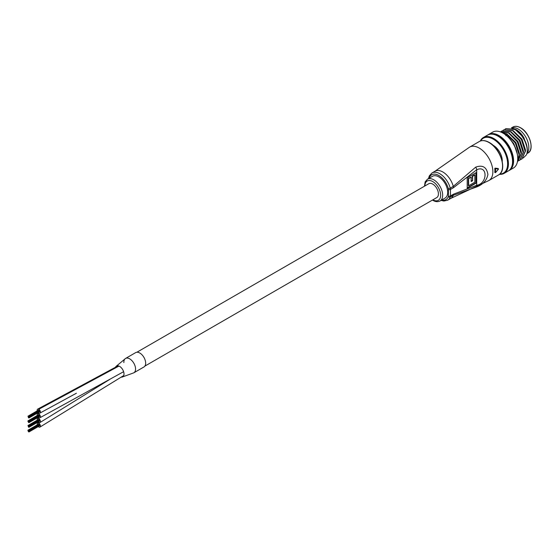 <?xml version="1.0" encoding="UTF-8"?>
<svg xmlns="http://www.w3.org/2000/svg" width="559" height="559" viewBox="0 0 559 559"><rect width="100%" height="100%" fill="white"/><g stroke="black" fill="none" stroke-linecap="round" stroke-linejoin="round"><path stroke-width="0.84" d="M38.264 417.252A2.285 1.321 -120 0 0 38.739 417.622A2.285 1.321 -120 0 0 39.927 417.762A2.285 1.321 -120 0 0 40.283 415.959A2.285 1.321 -120 0 0 38.83 413.946A2.285 1.321 -120 0 0 37.642 413.807A2.285 1.321 -120 0 0 37.25 415.498M38.264 421.919A2.285 1.321 -120 0 0 38.788 422.318A2.285 1.321 -120 0 0 39.927 422.429A2.285 1.321 -120 0 0 40.276 420.599A2.285 1.321 -120 0 0 38.788 418.586A2.285 1.321 -120 0 0 37.642 418.467A2.285 1.321 -120 0 0 37.25 420.165M38.264 412.584A2.285 1.321 -120 0 0 38.788 412.982A2.285 1.321 -120 0 0 39.927 413.101A2.285 1.321 -120 0 0 40.276 411.263A2.285 1.321 -120 0 0 38.788 409.251A2.285 1.321 -120 0 0 37.642 409.139A2.285 1.321 -120 0 0 37.25 410.83M121.135 377.108A6.226 3.592 -120 0 0 122.204 377.059L133.846 372.804A8.287 4.786 -120 0 0 135.117 366.166A8.287 4.786 -120 0 0 129.702 358.864A8.287 4.786 -120 0 0 125.558 358.452L135.662 352.617A8.287 4.786 -120 0 1 139.806 353.029A8.287 4.786 -120 0 1 145.214 360.331A8.287 4.786 -120 0 1 143.949 366.97L133.846 372.804A8.287 4.786 -120 0 1 133.762 372.853A8.287 4.786 -120 0 0 133.846 372.804A8.287 4.786 -120 0 0 135.054 365.963A8.287 4.786 -120 0 0 129.388 358.689A8.287 4.786 -120 0 0 125.558 358.452A8.287 4.786 -120 0 0 125.475 358.501M122.204 377.059A6.226 3.592 -120 0 0 123.812 372.427A6.226 3.592 -120 0 0 119.815 366.508A6.226 3.592 -120 0 0 116.055 366.404A6.226 3.592 -120 0 0 115.475 367.298M38.264 426.587A2.285 1.321 -120 0 0 38.76 426.971A2.285 1.321 -120 0 0 39.927 427.097A2.285 1.321 -120 0 0 40.283 425.28A2.285 1.321 -120 0 0 38.809 423.261A2.285 1.321 -120 0 0 37.642 423.135A2.285 1.321 -120 0 0 37.25 424.833M144.886 366.103L436.761 197.586A8.001 4.619 -120 0 0 437.983 191.178A8.001 4.619 -120 0 0 432.757 184.128A8.001 4.619 -120 0 0 428.76 183.729L136.885 352.247M116.055 366.404L125.558 358.452A8.287 4.786 -120 0 0 123.853 362.602M28.348 417.328L28.236 416.944L28.348 417.328M28.348 416.944L28.236 416.56L28.348 416.944M28.684 416.748L28.572 416.364L28.684 416.748M28.516 417.755L28.404 417.37L28.516 417.755M28.348 416.56L28.236 416.175L28.348 416.56M29.012 416.944L28.9 416.56L29.012 416.944M39.242 411.11L39.032 410.718M28.851 417.95L28.733 417.566L28.851 417.95M39.067 412.13L28.963 417.957M28.851 416.518L28.733 416.134L28.851 416.518M29.299 417.685L29.187 417.3L29.299 417.685M28.516 416.329L28.404 415.945L28.516 416.329M29.299 417.3L29.187 416.916L29.299 417.3M28.348 421.996L28.236 421.612L28.348 421.996M28.348 421.612L28.236 421.227L28.348 421.612M28.684 421.416L28.572 421.032L28.684 421.416M28.516 422.422L28.404 422.038L28.516 422.422M28.348 421.227L28.236 420.843L28.348 421.227M29.012 421.612L28.9 421.227L29.012 421.612M39.242 415.777L39.032 415.379M28.851 422.611L28.733 422.227L28.851 422.611M39.067 416.79L28.963 422.625M28.062 421.255L27.95 420.871L28.062 421.255M28.851 421.186L28.733 420.801L28.851 421.186M29.299 422.352L29.187 421.968L29.299 422.352M28.062 421.64L27.95 421.255L28.062 421.64M28.516 420.99L28.404 420.606L28.516 420.99M29.299 421.968L29.187 421.584L29.299 421.968M28.348 426.664L28.236 426.279L28.348 426.664M28.348 426.279L28.236 425.895L28.348 426.279M28.684 426.084L28.572 425.699L28.684 426.084M28.516 427.09L28.404 426.706L28.516 427.09M28.348 425.895L28.236 425.511L28.348 425.895M29.012 426.272L28.9 425.888L29.012 426.272M39.242 420.445L39.032 420.047M28.851 427.279L28.733 426.894L28.851 427.279M39.067 421.458L28.963 427.293M28.851 425.853L28.733 425.469L28.851 425.853M29.299 427.02L29.187 426.636L29.299 427.02M28.516 425.658L28.404 425.273L28.516 425.658M29.299 426.636L29.187 426.251L29.299 426.636M28.684 431.136L28.572 430.751L28.684 431.136M28.348 431.331L28.236 430.947L28.348 431.331M28.684 431.52L28.572 431.136L28.684 431.52M28.348 430.94L28.236 430.556L28.348 430.94M28.684 430.751L28.572 430.367L28.684 430.751M28.516 431.751L28.404 431.366L28.516 431.751M28.348 430.563L28.236 430.178L28.348 430.563M29.012 430.94L28.9 430.556L29.012 430.94M39.242 425.113L39.032 424.714M28.851 431.946L28.733 431.562L28.851 431.946M39.067 426.126L28.963 431.953M28.062 430.584L27.95 430.199L28.062 430.584M28.851 430.514L28.733 430.13L28.851 430.514M29.299 431.681L29.187 431.296L29.299 431.681M28.062 430.968L27.95 430.584L28.062 430.968M28.516 430.325L28.404 429.941L28.516 430.325M29.299 431.303L29.187 430.919L29.299 431.303M428.467 178.621L429.347 175.819L431.974 172.969A15.715 9.07 60 0 1 439.828 173.744A15.715 9.07 60 0 1 450.247 188.124L453.279 186.378L475.695 167.148C482.634 164.667 486.707 167.113 487.916 174.492C486.707 180.599 482.634 184.868 475.695 187.3L453.279 195.308A15.715 9.07 60 0 1 450.722 198.438L488.873 180.536L498.572 174.932A19.285 11.138 -120 0 0 501.528 159.476A19.285 11.138 -120 0 0 488.922 142.482A19.285 11.138 -120 0 0 479.28 141.532L469.588 147.129A19.285 11.138 60 0 1 479.231 148.086A19.285 11.138 60 0 1 492.863 171.704A19.285 11.138 60 0 1 488.873 180.536M440.052 200.961L445.104 198.047A12.571 7.26 -120 0 0 447.032 187.971A12.571 7.26 -120 0 0 438.822 176.896A12.571 7.26 -120 0 0 432.533 176.274L427.481 179.187A12.571 7.26 60 0 1 433.77 179.809A12.571 7.26 60 0 1 441.98 190.892A12.571 7.26 60 0 1 440.052 200.961C437.816 202.051 435.482 201.869 433.057 200.408L432.477 200.059M494.785 168.545L495.484 168.692A19.285 11.138 60 0 1 495.484 172.612L498.488 169.042L498.083 168.49L498.083 168.895L498.083 168.49L495.064 168.161L494.785 168.545A19.285 11.138 60 0 1 494.785 172.41L495.085 172.584A18.999 10.97 -120 0 0 495.085 168.72L495.386 168.343L498.488 169.042L495.484 168.692L495.064 168.161M453.468 194.197L476.701 185.295C487.818 183.583 487.811 164.577 476.701 169.775L453.468 187.705L450.435 189.452L450.435 195.95L453.468 194.197A4.283 2.474 60 0 1 453.279 195.308L450.247 197.054A15.715 9.07 60 0 1 447.689 200.185L450.722 198.438M476.296 172.521L476.296 183.017L467.205 188.264L467.205 177.769L476.296 172.521M475.695 167.148A4.283 2.173 -125.4 0 1 476.701 169.775L476.701 185.295A4.283 2.746 66.1 0 1 475.695 187.3M475.933 172.731L475.933 182.807L476.296 183.017M475.933 182.807L467.205 187.845M474.857 182.185L474.857 175.016L472.607 176.316L472.607 180.725L471.167 181.556L471.167 177.14L468.645 178.6L468.645 185.777L474.857 182.185M472.607 176.316L472.243 176.106L474.493 174.806L474.857 175.016M472.243 176.106L472.607 180.725M472.243 180.515L471.167 181.13M468.645 178.6L468.281 178.391L471.167 177.14M468.281 178.391L468.281 185.567L468.645 185.777M495.484 172.612L495.085 172.584M518.221 129.066A15.002 8.658 60 0 1 527.619 141.071A15.002 8.658 60 0 1 526.927 153.341A15.002 8.658 60 0 0 527.619 141.071A15.002 8.658 60 0 0 518.221 129.066A15.002 8.658 60 0 0 511.471 127.976A15.002 8.658 60 0 1 518.221 129.066M488.077 134.831A20.718 11.963 60 0 1 488.566 134.516A20.718 11.963 60 0 1 498.928 135.544A20.718 11.963 60 0 1 512.456 153.795A20.718 11.963 60 0 1 509.284 170.397L513.428 168.007A20.718 11.963 -120 0 0 517.718 158.525A20.718 11.963 -120 0 0 503.065 133.154L503.47 133.384A20.145 11.627 60 0 1 517.718 158.057A20.145 11.627 60 0 1 517.718 158.288M503.47 133.384L503.065 133.154A20.718 11.963 -120 0 0 492.71 132.127L488.566 134.516M499.767 174.052A20.145 11.627 -120 0 0 507.23 159.867A20.145 11.627 -120 0 0 493.373 139.219A20.145 11.627 -120 0 0 480.642 140.931M480.286 141.057A20.718 11.963 60 0 1 483.416 137.493A20.718 11.963 60 0 1 493.772 138.52A20.718 11.963 60 0 1 507.306 156.772A20.718 11.963 60 0 1 504.134 173.374A20.718 11.963 60 0 1 499.48 174.303M516.069 129.576L516.202 129.653A15.715 9.07 60 0 1 522.763 135.921L516.069 129.576L511.709 128.032M492.821 145.102A12.571 7.26 60 0 1 493.373 145.403A12.571 7.26 60 0 1 502.241 161.418M483.416 137.493L487.56 135.103A20.718 11.963 60 0 1 497.915 136.123A20.718 11.963 60 0 1 511.45 154.382A20.718 11.963 60 0 1 508.271 170.977L504.134 173.374M493.548 134.377A19.858 11.466 60 0 1 498.928 136.242A19.858 11.466 60 0 1 511.897 166.156M509.284 170.397A20.718 11.963 60 0 1 508.767 170.67M516.516 150.762L513.84 144.543M517.557 160.901L519.108 154.801L515.3 142.999L506.475 134.097L505.455 134.691M517.529 161.118L519.36 154.661L515.552 142.859L506.733 133.957L501.605 132.392M517.459 161.537L521.128 153.641L517.32 141.839L508.501 132.93L500.375 131.882M517.955 161.265L521.379 153.494L517.578 141.693L508.753 132.79L500.333 131.868M518.913 160.601L519.849 160.174L523.147 152.474L519.346 140.672L510.521 131.77L501.696 131.065L500.85 131.644M519.975 160.098L523.399 152.327L519.597 140.526L510.772 131.624L501.821 130.995M520.932 159.434L521.868 159.008L525.167 151.307L521.365 139.505L512.54 130.603L503.715 129.898L502.876 130.485M521.994 158.931L525.418 151.161L521.617 139.359L512.792 130.457L503.841 129.828M523.196 158.043L526.389 154.892C529.68 148.317 523.07 133.713 514.559 129.436L505.734 128.731L504.896 129.318M526.389 154.892A17.14 9.901 -120 0 0 527.312 150.064A17.14 9.901 -120 0 0 526.389 144.173C524.035 137.479 520.177 132.518 514.811 129.29L505.86 128.661M522.763 135.921L524 137.982L527.2 147.862M526.389 144.173L527.312 149.889M524 137.982L515.251 129.541M525.418 151.307L525.46 149.875L521.98 139.149L513.232 130.708M523.399 152.474L523.441 151.042L519.961 140.316L511.212 131.875M521.379 153.641L521.421 152.202L517.941 141.483L509.193 133.042M519.36 154.808L519.402 153.369L515.915 142.65L507.174 134.202M517.368 154.256L513.896 143.817L509.41 138.311M505.846 135.725L506.475 134.097M118.955 366.061L38.788 409.251M38.809 423.261L109.857 379.344M432.883 199.829A11.145 6.435 -120 0 0 440.639 195.14A11.145 6.435 -120 0 0 432.757 181.563A11.145 6.435 -120 0 0 424.882 185.972M441.715 200.003A14.289 8.245 -120 0 0 448.29 196.684A1.425 1.062 21.5 0 0 450.247 197.054A4.283 2.474 60 0 0 450.435 195.95A1.425 0.825 180 0 1 448.416 195.95L448.416 189.452A2.858 1.649 -120 0 0 448.29 188.565A14.289 8.245 -120 0 0 438.822 175.491A14.289 8.245 -120 0 0 429.144 178.23M431.974 172.969L435.007 171.215A15.715 9.07 60 0 1 442.861 171.997A15.715 9.07 60 0 1 453.279 186.378A4.283 2.474 -120 0 1 453.468 187.705M448.29 196.684A2.858 1.649 -120 0 0 448.416 195.95M448.29 188.565A1.425 0.489 -15.2 0 0 450.247 188.124A4.283 2.474 60 0 1 450.435 189.452A1.425 0.825 180 0 1 448.416 189.452M520.646 127.906A14.716 8.497 60 0 1 531.05 146.039M512.945 127.047C515.07 125.873 517.62 126.117 520.59 127.773C529.729 132.49 534.781 149.966 527.941 153.026A15.002 8.658 -120 0 0 530.246 141.008A15.002 8.658 -120 0 0 520.443 127.787A15.002 8.658 -120 0 0 512.945 127.047L511.373 127.948M123.616 371.7L39.948 417.748M38.934 413.059L37.663 413.793M37.663 418.46L38.927 417.727M118.138 365.824L37.663 409.125M76.408 393.215L39.948 413.087M39.948 427.083L123.749 375.543M37.663 423.121L38.927 422.394M27.95 416.203L38.508 410.11M28.963 416.532L39.067 410.697M28.733 416.134L38.837 410.299M29.417 417.699L39.521 411.864M29.417 417.314L39.521 411.48M29.187 416.916L39.291 411.089M29.131 421.619L39.291 415.749M27.95 420.871L38.508 414.778M28.963 421.193L39.067 415.365M28.733 420.801L38.837 414.967M29.417 422.366L39.521 416.532M29.417 421.982L39.521 416.148M27.95 425.539L38.508 419.446M28.963 425.86L39.067 420.033M28.733 425.469L38.837 419.634M29.417 427.027L39.521 421.2M29.417 426.643L39.521 420.815M29.187 426.251L39.291 420.417M29.131 430.954L39.291 425.085M27.95 430.199L38.508 424.106M28.963 430.528L39.067 424.693M28.733 430.13L38.837 424.302M29.417 431.695L39.521 425.86M29.417 431.31L39.521 425.483M479.28 141.532C482.096 140.009 485.408 140.316 489.209 142.454C500.878 148.512 507.488 170.761 498.572 174.932M441.037 200.395L443.916 201.037L447.689 200.185M469.588 147.129L435.007 171.215M498.125 168.504L498.509 169.104L495.498 172.654L494.827 172.528M427.481 179.187L425.168 181.85L424.477 186.203M526.844 153.662L527.941 153.026M517.718 158.057L517.718 158.525"/></g></svg>
